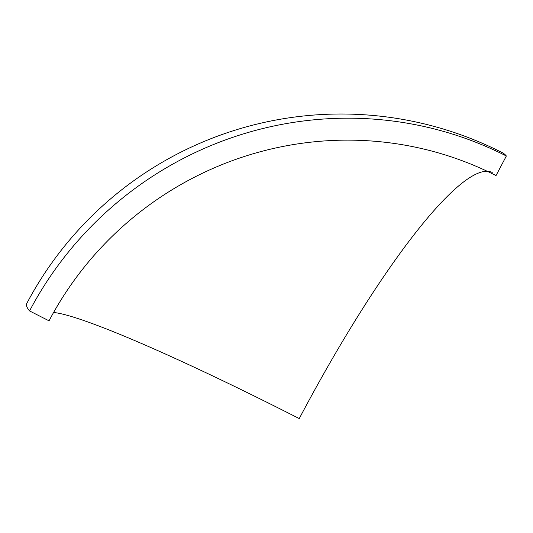<?xml version="1.0" encoding="UTF-8"?>
<svg xmlns="http://www.w3.org/2000/svg" width="533" height="533" viewBox="0 0 533 533"><rect width="100%" height="100%" fill="white"/><g stroke="black" fill="none" stroke-linecap="round" stroke-linejoin="round"><path stroke-width="0.8" d="M506.35 155.996A355.451 64.573 117 0 0 502.299 152.678A355.451 355.451 0 0 0 26.65 303.69A355.451 27.676 27.8 0 0 29.562 310.926A355.451 348.435 -39.4 0 1 506.35 155.996L496.023 175.584A333.238 326.662 140.6 0 0 49.029 320.833L29.562 310.926M492.225 172.479A333.238 60.542 -63 0 0 299.26 418.578A333.238 25.95 27.8 0 0 53.586 312.485"/></g></svg>
